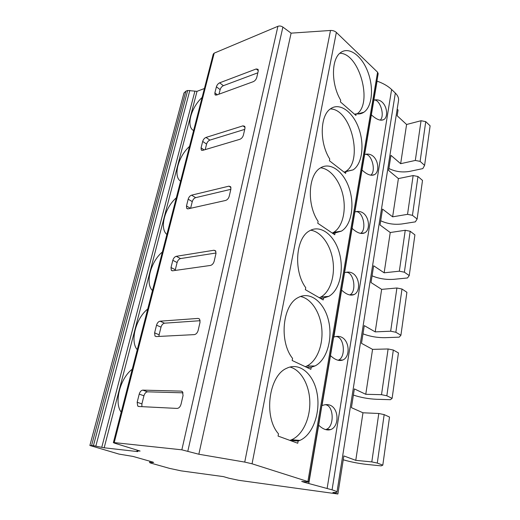 <?xml version="1.0" encoding="UTF-8"?>
<svg xmlns="http://www.w3.org/2000/svg" width="520" height="520" viewBox="0 0 520 520"><rect width="100%" height="100%" fill="white"/><g stroke="black" fill="none" stroke-linecap="round" stroke-linejoin="round"><path stroke-width="0.78" d="M228.897 478.212L238.713 480.304L337.883 494L332.897 492.434C335.491 492.622 336.85 492.518 336.973 492.135C337.025 491.666 335.394 490.9 332.072 489.84L304.395 482.339L301.691 481.423L307.229 481.962L308.828 481.988L307.892 481.546L252.05 463.794L244.738 462.085L198.842 454.24L181.85 449.826L114.218 442.598L113.38 442.624L114.666 443.19L140.095 451.054L137.098 450.821L137.8 451.607L104.169 447.791L93.424 445.673L89.882 445.484L118.995 454.097L133.016 456.424L152.438 461.949L153.66 462.423L149.63 462.631L150.755 463.073L169.572 468.39L181.207 470.873L223.405 476.613L228.897 478.212M343.246 459.797C350.766 461.955 358.599 463.496 366.756 464.412L381.179 465.875L382.804 465.153L377.293 463.067L371.807 461.91L355.771 460.343L343.85 455.923L337.883 494M353.385 395.07C360.646 397.495 368.284 398.892 376.285 399.276L390.449 399.692L392.119 398.353L386.841 395.785L381.511 394.68L365.768 394.297L354.354 388.895L351.416 407.647L362.966 412.782L355.771 460.343M362.986 333.84C370.006 336.492 377.442 337.772 385.3 337.675L399.21 337.155L400.913 335.257L395.856 332.261L390.669 331.201L375.206 331.883L364.273 325.611L361.498 343.33L372.567 349.362L365.768 394.297M372.073 275.828C378.872 278.681 386.126 279.844 393.841 279.318L407.498 277.966L409.24 275.567L404.378 272.2L399.334 271.187L384.144 272.812L373.653 265.772L371.02 282.536L381.641 289.367L375.206 331.883M380.699 220.779C387.283 223.815 394.362 224.881 401.941 223.964L415.363 221.858L417.125 219.024L412.451 215.326L407.537 214.344L392.62 216.827L382.531 209.105L380.042 224.984L390.24 232.525L384.144 272.812M388.895 168.487C395.278 171.678 402.194 172.647 409.637 171.386L422.819 168.603L424.6 165.373L420.108 161.382L415.318 160.44L400.66 163.683L390.949 155.357L388.59 170.43L398.404 178.588L392.62 216.827M397.176 109.194L398.053 110.019L397.156 115.752L406.588 124.495L400.66 163.683M308.828 481.988L378.176 73.665L377.585 72.209L336.356 32.416C334.828 31.057 332.878 30.407 330.506 30.465L291.103 33.15L282.88 27.086C281.255 26 279.604 25.74 277.914 26.299L214.201 53.138L213.265 54.087L113.38 442.624M137.169 402.266L137.677 406.003L138.723 406.497L177.125 408.421C178.945 408.246 180.258 406.835 181.044 404.203L183.06 395.512L182.481 391.742L181.155 391.118L142.818 390.124C141.187 390.332 139.99 391.657 139.217 394.115L137.169 402.266L141.908 403.904L141.888 406.653M154.609 332.846L154.999 336.063L156.208 336.57L194.324 334.62C196.125 334.282 197.399 332.872 198.153 330.389L200.037 322.25L199.589 319.046L198.094 318.416L160.056 321.185C158.438 321.522 157.267 322.855 156.533 325.182L154.609 332.846L159.113 334.789L158.958 336.427M171.008 267.534L171.314 270.309L172.653 270.797L210.438 265.447C212.219 264.966 213.467 263.556 214.181 261.203L215.95 253.572L215.612 250.835L213.987 250.237L176.28 256.315C174.675 256.776 173.524 258.115 172.822 260.312L171.008 267.534L175.305 269.737L175.181 270.439M186.472 205.972L186.706 208.377L188.149 208.832L225.583 200.467C227.338 199.869 228.56 198.458 229.236 196.228L230.9 189.059L230.639 186.706L228.911 186.167L191.568 195.169C189.982 195.741 188.851 197.073 188.188 199.167L186.472 205.972L190.424 208.325M201.071 147.856L201.253 149.948L202.774 150.345L239.824 139.321C241.56 138.613 242.756 137.209 243.399 135.096L244.966 128.336L244.77 126.315L242.964 125.847L206.005 137.43C204.431 138.106 203.327 139.431 202.69 141.421L201.071 147.856L204.152 149.929M214.877 92.898L215.014 94.724L216.6 95.049L253.26 81.679C254.969 80.873 256.139 79.469 256.757 77.467L258.232 71.091L258.083 69.329L256.224 68.959L219.655 82.83C218.101 83.59 217.016 84.909 216.405 86.808L214.877 92.898L217.367 94.77M282.88 27.086L187.857 451.074M291.103 33.15L198.842 454.24M330.506 30.465L244.738 462.085M292.162 360.484L310.869 369.317L311.233 367.257L314.951 365.969C326.885 360.172 332.988 338.722 328.51 320.502C324.226 302.192 310.102 290.862 298.2 297.544C282.581 304.889 278.87 341.49 292.558 358.378L292.162 360.484M305.37 289.692L323.173 299.956L323.518 298.019L328.744 296.368C339.644 290.492 344.331 269.789 339.196 252.356C334.243 234.819 320.32 224.205 309.413 230.906C295.678 238.108 293.312 271.011 305.74 287.716L305.37 289.692M317.766 223.243L334.744 234.754L335.069 232.934L341.4 231.14C351.357 225.29 354.861 205.264 349.258 188.448C343.824 171.542 330.219 161.428 320.242 168.058C308.12 175 306.748 204.9 318.11 221.39L317.766 223.243M329.42 160.751L345.644 173.349L345.95 171.633L353.08 169.878C362.18 164.125 364.702 144.703 358.781 128.388C353.015 111.982 339.807 102.213 330.668 108.7C319.93 115.33 319.293 142.753 329.745 159.01L329.42 160.751M340.399 101.881L355.921 115.421L356.207 113.796C359.041 114.29 361.608 113.763 363.903 112.216C372.236 106.6 373.945 87.718 367.822 71.805C361.835 55.802 349.063 46.261 340.685 52.572C331.123 58.858 331.038 84.227 340.71 100.237L340.399 101.881M298.136 441.051L297.745 443.248L278.07 436.066L278.486 433.817C263.289 416.8 268.84 375.615 286.618 368.303C299.559 361.797 313.709 374.094 317.089 393.374C320.69 412.555 312.891 434.844 299.865 440.407L298.136 441.051L289.881 440.375L291.616 439.745C302.633 435.058 310.291 418.457 309.816 401.668C309.406 384.872 301.002 369.87 289.939 367.036M318.675 425.21L321.867 405.62L323.317 405.165C338.715 400.608 341.081 426.16 330.616 429.604C326.963 430.723 322.985 429.26 318.675 425.21L308.808 483.379M325.631 429.591L326.43 429.325C334.503 426.524 333.853 405.769 325.695 404.788M304.519 481.611L304.395 482.339M336.973 492.135L398.515 100.685C398.905 98.085 397.839 95.544 395.33 93.073L391.612 89.505C387.972 86.053 383.13 83.272 377.078 81.146L376.916 81.088M373.861 100.113L371.365 114.829C376.487 119.574 380.64 121.153 383.812 119.567C389.916 116.109 385.788 97.221 373.861 100.113L377.078 81.146M370.779 175.175C376.656 170.814 371.267 152.425 364.656 154.472L361.998 170.014C367.036 174.675 371.215 176.215 374.524 174.636C381.322 171.041 377.221 151.099 364.637 154.472L371.365 114.829M354.887 211.919L352.092 228.352C357.019 232.908 361.199 234.41 364.637 232.875C372.249 229.164 368.212 207.968 354.887 211.919L361.998 170.014M344.565 272.708L341.607 290.121C346.379 294.534 350.532 296.017 354.075 294.567C362.635 290.784 358.735 268.086 344.565 272.708L352.092 228.352M333.625 337.142L330.493 355.622C335.056 359.873 339.144 361.341 342.765 360.029C352.346 356.285 348.862 331.988 333.873 337.064L341.607 290.121M204.412 88.523L197.015 91.331L187.675 90.487L185.894 91.169L183.957 93.009L89.882 445.484M424.6 165.373L430.118 125.827L425.744 121.635L421.05 120.724L406.588 124.495M392.119 398.353L398.45 352.924L393.328 350.044L388.109 348.972L372.567 349.362M400.913 335.257L406.906 292.292L401.993 289.022L396.91 287.995L381.641 289.367M409.24 275.567L414.908 234.871L410.189 231.264L405.243 230.275L390.24 232.525M417.125 219.024L422.507 180.421L417.957 176.508L413.14 175.558L398.404 178.588M382.804 465.153L389.512 417.047L384.169 414.609L378.794 413.491L362.966 412.782M150.124 461.286L149.812 462.592M187.675 90.487L93.424 445.673M189.826 90.422L95.83 446.101M194.85 91.397L101.745 447.363M197.015 91.331L104.169 447.791M137.202 450.157L136.845 451.607M121.199 412.204C113.802 402.454 120.315 377.923 132.249 369.219M137.261 349.719C129.773 341.38 135.948 318.117 147.726 309.03M152.47 290.557C144.911 283.491 150.767 261.411 162.39 251.986M166.894 234.468C159.276 228.547 164.847 207.558 176.306 197.847M180.583 181.207C172.926 176.332 178.23 156.358 189.534 146.399M193.603 130.572C185.919 126.646 190.97 107.614 202.118 97.442M338.117 360.25L338.507 360.087C346.209 357.026 344.156 336.622 336.154 336.576M305.298 366.685L306.846 366.028C317.038 361.094 323.317 344.799 321.783 328.659C320.307 312.507 311.226 298.467 300.443 296.498M311.233 367.257L306.566 367.282M349.765 294.95L349.791 294.938C357.11 291.694 353.828 271.564 346.093 272.35M319.339 297.739L320.775 297.063C330.168 292.006 335.25 276.029 332.865 260.429C330.544 244.816 321.042 231.543 310.655 230.224M323.518 298.019L320.3 298.298M360.626 233.363C367.244 229.522 362.778 210.269 355.582 211.75M332.261 233.071L333.574 232.388C342.212 227.311 346.268 211.666 343.232 196.521C340.262 181.363 330.538 168.681 320.632 167.811M335.069 232.934L332.631 233.317M345.02 171.841L345.391 171.613C363.668 161.701 351.325 109.057 330.369 108.921M345.95 171.633L344 172.075M380.282 120.12C385.268 115.512 379.756 98.514 373.737 100.139M356.987 113.913C373.016 103.162 359.229 53.144 339.846 53.255M356.207 113.796L354.594 114.263M183.053 392.828L147.524 391.826C145.892 392.022 144.697 393.341 143.93 395.785L141.908 403.904M200.174 320.704L164.535 323.18C162.916 323.518 161.74 324.838 161.018 327.151L159.113 334.789M216.053 252.993L180.537 258.57C178.939 259.025 177.788 260.351 177.099 262.548L175.305 269.737M230.834 189.332L195.637 197.652C194.044 198.218 192.92 199.544 192.264 201.624L190.606 208.28M244.725 129.376L209.892 140.114C208.319 140.777 207.22 142.097 206.583 144.079L205.205 149.617M257.836 72.806L223.373 85.69C221.819 86.437 220.74 87.75 220.136 89.642L219.011 94.172M181.85 449.826L277.914 26.299M214.201 53.138L114.218 442.598M336.356 32.416L252.05 463.794M377.585 72.209L307.892 481.546M322.01 405.568L330.493 355.622M391.612 89.505L327.158 488.28M395.33 93.073L332.072 489.84M381.511 394.68L388.109 348.972M390.669 331.201L396.91 287.995M399.334 271.187L405.243 230.275M407.537 214.344L413.14 175.558M371.807 461.91L378.794 413.491M415.318 160.44L421.05 120.724M386.841 395.785L393.328 350.044M395.856 332.261L401.993 289.022M404.378 272.2L410.189 231.264M412.451 215.326L417.957 176.508M377.293 463.067L384.169 414.609M420.108 161.382L425.744 121.635M185.894 91.169L91.598 445.465M138.066 450.424L137.969 450.808M139.217 394.115L143.93 395.785M142.818 390.124L147.524 391.826M181.155 391.118L182.267 391.541M156.533 325.182L161.018 327.151M160.056 321.185L164.535 323.18M198.094 318.416L199.68 319.156M172.822 260.312L177.099 262.548M176.28 256.315L180.537 258.57M213.987 250.237L215.872 251.297M188.188 199.167L192.264 201.624M191.568 195.169L195.637 197.652M228.911 186.167L230.964 187.499M202.69 141.421L206.583 144.079M206.005 137.43L209.892 140.114M242.964 125.847L245.076 127.4M216.405 86.808L220.136 89.642M219.655 82.83L223.373 85.69M256.224 68.959L258.31 70.675M137.254 450.177L137.098 450.821M149.968 461.24L149.63 462.631M326.43 429.325L330.616 429.604M338.507 360.087L342.765 360.029M306.846 366.028L314.951 365.969M349.791 294.938L354.075 294.567M320.775 297.063L328.744 296.368M361.069 233.428L364.637 232.875M333.574 232.388L341.4 231.14M371.618 175.266L374.524 174.636M345.391 171.613L353.08 169.878M381.459 120.211L383.812 119.567M357.76 113.971L363.903 112.216M291.616 439.745L299.865 440.407M139.178 406.517L137.677 406.003M156.189 336.57L154.999 336.063M172.308 270.816L171.314 270.309M187.525 208.864L186.706 208.377M201.916 150.391L201.253 149.948M215.547 95.127L215.014 94.724"/></g></svg>
